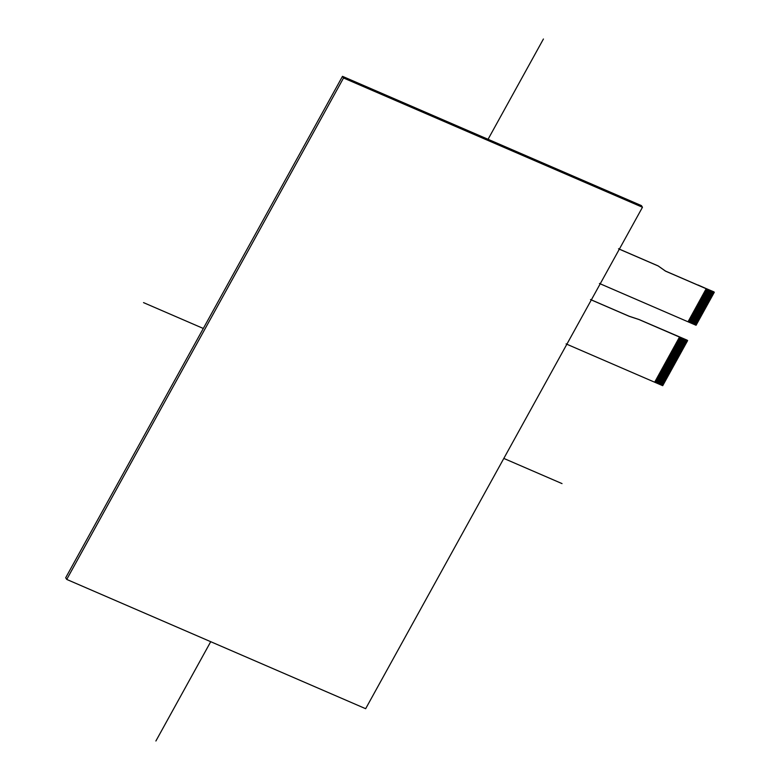<?xml version="1.0" encoding="UTF-8"?>
<svg xmlns="http://www.w3.org/2000/svg" width="780" height="780" viewBox="0 0 780 780"><rect width="100%" height="100%" fill="white"/><g stroke="black" fill="none" stroke-linecap="round" stroke-linejoin="round"><path stroke-width="1.17" d="M714.002 292.052L713.953 292.734L705.968 289.273L713.953 292.724L713.505 293.534L705.52 290.082L713.505 293.534L713.066 294.343L705.081 290.891L713.057 294.333L712.803 294.82L704.808 291.369M697.963 285.11L713.807 291.817M712.793 294.82L704.633 291.691L712.618 295.142L712.179 295.952L704.194 292.5L712.169 295.942L711.731 296.761L703.745 293.309M703.482 293.787L711.467 297.238L711.731 296.761L703.745 293.299M711.457 297.238L703.297 294.109L711.282 297.56L710.843 298.369L702.858 294.918M702.585 295.396L710.58 298.857L710.843 298.369L702.858 294.908M710.57 298.847L702.409 295.718L710.395 299.169L709.946 299.978L701.971 296.527L709.946 299.978L709.508 300.787L701.522 297.336L709.508 300.778L709.244 301.275L701.259 297.814M709.234 301.265L701.074 298.135L709.059 301.587M700.81 298.623L708.796 302.075L709.059 301.597M708.786 302.075L700.635 298.945L708.611 302.386L708.172 303.206L700.187 299.754L708.172 303.196M699.923 300.232L707.908 303.683L708.172 303.206M707.899 303.683L699.738 300.553L707.723 304.005M699.475 301.041L707.46 304.493L707.733 304.005M707.46 304.493L699.299 301.363L707.284 304.805M699.036 301.84L707.021 305.302L707.284 304.814M707.011 305.292L698.851 302.172L706.836 305.614L706.387 306.423L698.412 302.971L706.387 306.423L705.949 307.232L697.963 303.781L705.949 307.223L705.685 307.72L697.7 304.258M705.676 307.71L697.515 304.58L705.5 308.032L705.052 308.841L697.076 305.389L705.052 308.841L704.613 309.65L696.628 306.199L704.613 309.64L704.174 310.459L696.189 306.998L704.164 310.45M695.916 307.486L703.901 310.937L704.174 310.459M703.901 310.937L695.74 307.808L703.726 311.249L703.277 312.068L695.292 308.617M695.029 309.094L703.014 312.546L703.277 312.068L695.302 308.607M703.004 312.546L694.853 309.416L702.829 312.868L702.39 313.677L694.405 310.226M694.142 310.703L702.127 314.165L702.39 313.677L694.405 310.216M702.117 314.155L693.966 311.025L701.942 314.476L701.503 315.286L693.517 311.834L701.503 315.286L701.054 316.095L693.069 312.644L701.054 316.085L700.615 316.904L692.63 313.443L700.606 316.894M692.357 313.93L700.342 317.382L700.615 316.904M700.342 317.382L692.182 314.252L700.167 317.694L699.728 318.513L691.733 315.061M691.47 315.539L699.455 318.991L699.728 318.513M699.445 318.991L691.294 315.861L699.27 319.312L698.831 320.122L690.846 316.67L698.831 320.112M690.583 317.148L698.568 320.609L698.831 320.122M698.558 320.599L690.407 317.47L698.383 320.921L697.944 321.731L689.959 318.279L697.944 321.731L697.495 322.54L689.51 319.088L697.495 322.53L697.057 323.349L689.072 319.888L697.047 323.339M688.798 320.375L696.784 323.827L697.057 323.349M696.784 323.827L688.623 320.697L696.608 324.139L695.701 325.055L688.048 321.74L696.033 325.202L688.048 321.74L696.033 325.202L714.265 292.168L696.033 325.202L714.265 292.168L698.032 284.993M687.317 340.392L687.268 341.065L679.283 337.613L687.268 341.065L686.829 341.874L678.844 338.423L686.819 341.864L686.38 342.683L678.395 339.222L686.38 342.673L685.932 343.483L677.947 340.031L685.932 343.483L685.493 344.292L677.508 340.84M677.235 341.318L685.23 344.779L685.493 344.292L677.508 340.831M685.22 344.77L677.059 341.64L685.045 345.091L684.606 345.901L676.621 342.449L684.596 345.891L684.158 346.71L676.172 343.258L684.158 346.7L683.894 347.188L675.909 343.736M683.884 347.188L675.724 344.058L683.709 347.51L683.27 348.319L675.285 344.867L683.26 348.309L682.822 349.128L674.837 345.667L682.822 349.118M674.573 346.154L682.558 349.606L682.822 349.128M682.549 349.606L674.388 346.476L682.373 349.927M674.125 346.964L682.11 350.415L682.383 349.927M682.11 350.415L673.949 347.285L681.934 350.727M673.686 347.763L681.671 351.224L681.934 350.737M681.661 351.215L673.501 348.085M673.237 348.572L681.223 352.024L681.486 351.546L673.51 348.085M681.213 352.024L673.062 348.894L681.038 352.346L680.599 353.155L672.614 349.703L680.599 353.145L680.335 353.632L672.35 350.181M680.326 353.632L672.165 350.503L680.15 353.954L679.712 354.764L671.726 351.312L679.702 354.754L679.263 355.573L671.278 352.121L679.263 355.563L678.815 356.372L670.839 352.921L678.815 356.372M670.566 353.408L678.551 356.86L678.824 356.372M678.551 356.86L670.39 353.73L678.376 357.172L677.927 357.991L669.942 354.529M669.679 355.017L677.664 358.469L677.927 357.991L669.952 354.529M677.654 358.469L669.503 355.339L677.479 358.79L677.04 359.599L669.055 356.148M668.792 356.626L676.777 360.077L677.04 359.599L669.055 356.138M676.767 360.077L668.616 356.947L676.591 360.399L676.153 361.208L668.167 357.757L676.153 361.198L675.704 362.017L667.719 358.566L675.704 362.008L675.256 362.817L667.28 359.365L675.256 362.817M667.007 359.853L674.992 363.305L675.265 362.817M674.992 363.305L666.832 360.175L674.817 363.616L674.378 364.435L666.383 360.974M666.12 361.462L674.105 364.913L674.378 364.435M674.096 364.913L665.944 361.784L673.92 365.235L673.481 366.044L665.496 362.593L673.481 366.034M665.233 363.07L673.218 366.532L673.481 366.044M673.208 366.522L665.057 363.392L673.033 366.844L672.594 367.653L664.609 364.202L672.594 367.643M664.346 364.689L672.331 368.14L672.594 367.653M672.321 368.131L664.16 365.011L672.145 368.452L671.697 369.262L663.721 365.81L671.697 369.262M663.448 366.298L671.434 369.749L671.707 369.262M671.434 369.749L663.273 366.619L671.258 370.061L670.819 370.88L662.834 367.419L670.81 370.87L670.371 371.68L662.386 368.228L670.371 371.68L669.923 372.489L661.937 369.037L669.923 372.479L669.659 372.976L661.674 369.515M669.649 372.967L661.499 369.837L669.474 373.288L669.035 374.098L661.05 370.646L669.035 374.098L668.596 374.907L660.601 371.456M660.338 371.933L668.323 375.385L668.596 374.907L660.611 371.446M668.314 375.385L660.163 372.255L668.138 375.706M659.89 372.743L667.885 376.194L668.148 375.706M667.875 376.194L659.714 373.064M659.451 373.542L667.436 377.003L667.7 376.516L659.714 373.055M667.426 376.994L659.275 373.873L667.251 377.315L666.812 378.125L658.827 374.673L666.812 378.125L666.364 378.934L658.379 375.482L666.364 378.924L666.1 379.421L658.115 375.96M666.091 379.411L657.94 376.282L665.915 379.733M657.667 376.769L665.652 380.221L665.925 379.743M665.652 380.221L657.491 377.091L665.476 380.543L665.213 381.03L657.053 377.9L665.028 381.342M656.779 378.378L664.765 381.829L665.038 381.352M664.765 381.829L656.604 378.7L664.589 382.151L664.326 382.639L656.155 379.509L664.141 382.951M655.892 379.997L663.877 383.448L664.141 382.96M663.868 383.438L655.717 380.318L663.692 383.76L663.254 384.569L655.268 381.118L663.254 384.569L662.347 385.476L654.693 382.161L662.678 385.622L687.58 340.509L638.937 319.469L687.131 340.158M566.855 344.233L654.664 382.21L679.526 337.019L687.258 340.363M705.705 289.76L713.69 293.212M705.256 290.569L713.242 294.021M704.369 292.178L712.355 295.63M703.921 292.988L711.906 296.439M703.033 294.596L711.019 298.048M702.146 296.205L710.131 299.656M701.698 297.014L709.683 300.466M700.362 299.432L708.347 302.884M698.587 302.65L706.573 306.101M698.139 303.459L706.124 306.91M697.252 305.068L705.237 308.519M696.803 305.877L704.798 309.328M696.365 306.677L704.35 310.128M695.477 308.285L703.462 311.747M694.58 309.904L702.566 313.355M693.693 311.512L701.678 314.964M693.254 312.322L701.24 315.773M692.806 313.121L700.791 316.573M691.918 314.74L699.904 318.191M691.743 315.052L699.718 318.503M691.021 316.348L699.017 319.8M690.134 317.957L698.12 321.409M689.695 318.767L697.681 322.218M689.247 319.566L697.232 323.027M688.36 321.185L696.345 324.636M679.019 338.101L687.005 341.552M678.571 338.9L686.556 342.361M678.132 339.709L686.117 343.161M677.683 340.519L685.669 343.97M676.796 342.127L684.782 345.579M676.348 342.937L684.333 346.388M675.46 344.546L683.446 347.997M675.012 345.345L682.997 348.806M672.789 349.381L680.774 352.833M671.902 350.99L679.887 354.442M671.453 351.79L679.448 355.251M671.014 352.599L679 356.05M670.127 354.208L678.112 357.669M669.23 355.826L677.216 359.278M668.343 357.435L676.328 360.886M667.904 358.244L675.889 361.696M667.456 359.044L675.441 362.495M666.568 360.652L674.554 364.114M666.393 360.974L674.368 364.426M665.672 362.271L673.667 365.723M664.784 363.88L672.769 367.331M663.897 365.488L671.882 368.94M663.01 367.097L670.995 370.558M662.561 367.906L670.547 371.358M662.123 368.716L670.108 372.167M661.225 370.325L669.211 373.776M660.787 371.134L668.772 374.585M659.002 374.351L666.988 377.803M658.564 375.16L666.549 378.612M657.228 377.578L665.213 381.03M656.341 379.187L664.326 382.639M655.444 380.796L663.429 384.248M655.005 381.605L662.99 385.057M600.21 283.813L688.018 321.789L706.212 288.678L713.944 292.022M706.261 288.756L714.314 292.237L696.072 325.27L688.018 321.789L706.261 288.756L665.554 271.157L658.164 265.96L619.33 249.171M619.359 249.122L658.115 265.892L665.515 271.079L698.158 285.197M618.52 248.761L658.115 265.892L665.554 271.157L714.314 292.237M591.337 299.881L629.158 316.231L638.986 319.537L629.197 316.31L591.318 299.92M679.575 337.096L638.986 319.537L687.629 340.577L662.717 385.69L654.664 382.21L679.575 337.096L687.629 340.577L662.717 385.69L566.085 343.902M590.499 299.52L629.197 316.31M641.423 205.608L342.488 76.333L65.686 577.765L342.488 76.333L641.423 205.608L642.466 207.266L343.531 77.99L66.729 579.423L365.654 708.698L642.466 207.266M342.488 76.333L343.531 77.99M65.686 577.765L66.729 579.423M143.52 302.611L203.307 328.468M503.822 458.425L562.029 483.6M543.426 39L488.065 139.288M210.717 641.696L155.893 741M665.515 271.079L714.265 292.168L665.515 271.079M671.473 333.538L687.58 340.509L662.678 385.622L654.693 382.171L662.678 385.622L687.58 340.509L638.937 319.469L629.158 316.231M342.976 77.113L641.911 206.388M599.44 283.471L696.072 325.27"/></g></svg>
